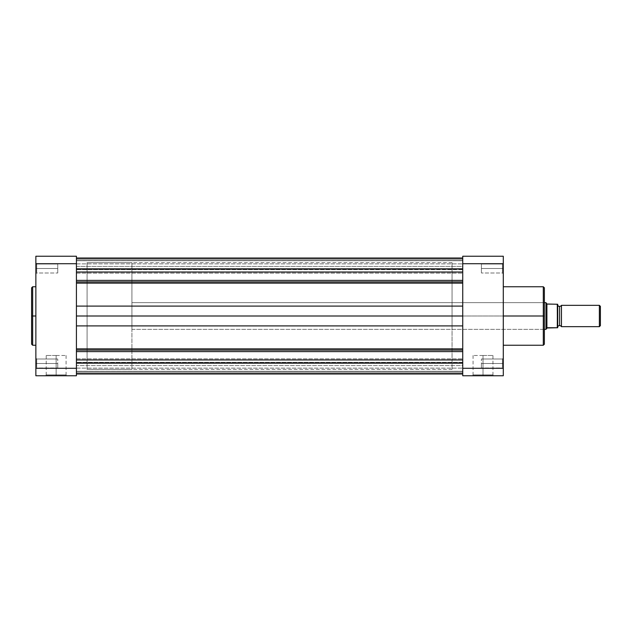 <?xml version="1.0" encoding="UTF-8"?>
<svg xmlns="http://www.w3.org/2000/svg" width="632" height="632" viewBox="0 0 632 632"><rect width="100%" height="100%" fill="white"/><g stroke="black" fill="none" stroke-linecap="round" stroke-linejoin="round"><path stroke-width="0.47" stroke-dasharray="3.16 2.37" d="M36.719 363.487L36.719 367.974L36.719 363.487L35.866 363.487L36.719 363.487L36.719 367.974L36.719 363.487L35.866 363.487L35.866 368.827L35.866 363.487L57.749 363.487L57.749 367.974L57.749 363.487L36.719 363.487L36.719 367.974L36.719 363.487L57.749 363.487L57.749 367.974L57.749 363.487L36.719 363.487L36.719 367.974L36.719 363.487L57.749 363.487L36.719 363.487L36.719 359.008L36.719 363.487L57.749 363.487L57.749 359.008L57.749 367.974L57.749 363.487L36.719 363.487L36.719 359.008L36.719 363.487L35.866 363.487L35.866 368.827L35.866 358.154L35.866 368.827L35.866 358.154L35.866 368.827L35.866 363.487L36.719 363.487L36.719 359.008L36.719 363.487L35.866 363.487L35.866 358.154L35.866 363.487L36.719 363.487L36.719 359.008L36.719 363.487M36.719 268.513L36.719 272.992L36.719 268.513L35.866 268.513L36.719 268.513L36.719 272.992L36.719 268.513L35.866 268.513L35.866 273.846L35.866 268.513L57.749 268.513L57.749 272.992L57.749 268.513L36.719 268.513L36.719 272.992L36.719 268.513L57.749 268.513L57.749 272.992L57.749 268.513L36.719 268.513L36.719 272.992L36.719 268.513L57.749 268.513L36.719 268.513L36.719 264.026L36.719 268.513L57.749 268.513L57.749 264.026L57.749 272.992L57.749 268.513L36.719 268.513L36.719 264.026L36.719 268.513L35.866 268.513L35.866 273.846L35.866 263.173L35.866 273.846L35.866 263.173L35.866 273.846L35.866 268.513L36.719 268.513L36.719 264.026L36.719 268.513L35.866 268.513L35.866 263.173L35.866 268.513L36.719 268.513L36.719 264.026L36.719 268.513M56.145 374.91L46.207 374.91L56.145 374.91L56.145 355.484L46.207 355.484L56.145 355.484L56.145 374.91L46.207 374.91L56.145 374.91L56.145 355.484L56.145 374.91L66.084 374.91L56.145 374.91L56.145 375.764L45.346 375.764L66.937 375.764L56.145 375.764L56.145 374.91L66.084 374.91L56.145 374.91M32.666 345.238L32.666 316L35.866 316L35.866 345.238L35.866 286.762L35.866 316L32.666 316L32.666 286.762L32.666 316L31.6 316L31.6 287.829M31.6 344.171L31.6 316L32.666 316L32.666 286.762M76.425 316L87.09 316L76.425 316L76.425 262.643L76.425 369.357L76.425 262.643L76.425 369.357L76.425 316L87.09 316L87.09 262.643L87.09 369.357L87.09 262.643L87.09 316L76.425 316L76.425 369.357L76.425 316L462.735 316L452.062 316L462.735 316L462.735 262.643L462.735 369.357L462.735 262.643L462.735 369.357L462.735 316L452.062 316L452.062 262.643L452.062 329.343L452.062 316L543.52 316L543.52 329.343L543.52 316L544.373 316L452.062 316L543.52 316L543.52 329.343L543.52 316L452.062 316L452.062 302.657L452.062 316L462.735 316L76.425 316L76.425 348.864L76.425 325.915L462.735 325.915L462.735 316L462.735 369.357L462.735 316L76.425 316L76.425 283.136L76.425 306.086L462.735 306.086L462.735 316L76.425 316L76.425 280.395L462.735 280.395L462.735 272.021L76.425 272.052L76.425 266.38L462.735 266.38L462.735 272.052L462.735 258.37L462.735 260.74L76.425 260.74L76.425 258.37L76.425 283.136L462.735 283.136L462.735 306.086L462.735 272.052L76.425 272.052L76.425 260.7L76.425 269.082L462.735 269.082L462.735 260.74L76.425 260.74L76.425 269.706L462.735 269.311L76.425 269.082L462.735 269.082L462.735 269.706L462.735 259.776L76.425 259.776L76.425 269.311L462.735 269.311L76.425 269.311L76.425 259.776L462.735 259.776L462.735 258.03L462.735 269.311L76.425 269.311L462.735 269.082L462.735 260.7L76.425 260.7L462.735 260.7L462.735 258.37L462.735 266.38L76.425 266.38L76.425 258.37L76.425 269.698L76.425 259.776L462.735 259.776L462.735 261.198L462.735 259.776L76.425 259.776L76.425 283.136L462.735 283.136L462.735 288.445L462.735 280.395L76.425 280.395L76.425 325.915L462.735 325.915L462.735 316L76.425 316L462.735 316L462.735 262.643L462.735 316L462.735 306.086L76.425 306.086L76.425 316L76.425 262.643L76.425 316M76.425 256.237L76.425 375.764L35.866 375.764L35.866 256.237L76.425 256.237L35.866 256.237L35.866 263.726L76.425 263.726L76.425 368.274L35.866 368.274L35.866 263.726L76.425 263.726L76.425 256.237M35.866 313.132L35.866 286.762L35.866 313.132M35.866 375.764L76.425 375.764L76.425 368.274L35.866 368.274L35.866 375.764M87.09 316L87.09 369.357L87.09 262.643L131.914 262.643L131.914 369.357L87.09 369.357L87.09 316M57.749 363.487L57.749 367.974L57.749 363.487M57.749 268.513L57.749 264.026L57.749 268.513M56.145 355.484L66.084 355.484L56.145 355.484M31.6 316L31.6 344.171L31.6 316M32.666 316L32.666 345.238L32.666 316M56.145 375.764L66.937 375.764L56.145 375.764M35.866 268.513L35.866 263.173L35.866 268.513M35.866 363.487L35.866 358.154L35.866 363.487M502.432 268.513L502.432 272.992L502.432 268.513L503.285 268.513L502.432 268.513L502.432 272.992L502.432 268.513L503.285 268.513L503.285 273.846L503.285 268.513L481.41 268.513L481.41 272.992L481.41 268.513L502.432 268.513L502.432 272.992L502.432 268.513L481.41 268.513L481.41 272.992L481.41 268.513L502.432 268.513L502.432 272.992L502.432 268.513L481.41 268.513L502.432 268.513L502.432 264.026L502.432 268.513L481.41 268.513L481.41 264.026L481.41 272.992L481.41 268.513L502.432 268.513L502.432 264.026L502.432 268.513L503.285 268.513L503.285 273.846L503.285 263.173L503.285 273.846L503.285 263.173L503.285 273.846L503.285 268.513L502.432 268.513L502.432 264.026L502.432 268.513L503.285 268.513L503.285 263.173L503.285 268.513L502.432 268.513L502.432 264.026L502.432 268.513M502.432 363.487L502.432 367.974L502.432 363.487L503.285 363.487L502.432 363.487L502.432 367.974L502.432 363.487L503.285 363.487L503.285 368.827L503.285 363.487L481.41 363.487L481.41 367.974L481.41 363.487L502.432 363.487L502.432 367.974L502.432 363.487L481.41 363.487L481.41 367.974L481.41 363.487L502.432 363.487L502.432 367.974L502.432 363.487L481.41 363.487L502.432 363.487L502.432 359.008L502.432 363.487L481.41 363.487L481.41 359.008L481.41 367.974L481.41 363.487L502.432 363.487L502.432 359.008L502.432 363.487L503.285 363.487L503.285 368.827L503.285 358.154L503.285 368.827L503.285 358.154L503.285 368.827L503.285 363.487L502.432 363.487L502.432 359.008L502.432 363.487L503.285 363.487L503.285 358.154L503.285 363.487L502.432 363.487L502.432 359.008L502.432 363.487M483.014 374.91L492.952 374.91L483.014 374.91L483.014 355.484L492.952 355.484L483.014 355.484L483.014 374.91L492.952 374.91L483.014 374.91L483.014 355.484L483.014 374.91L473.068 374.91L483.014 374.91L483.014 375.764L493.805 375.764L472.215 375.764L483.014 375.764L483.014 374.91L473.068 374.91L483.014 374.91M544.373 287.829L544.373 330.196L544.373 287.829L544.373 316L543.307 316L543.307 286.762L543.307 316L503.285 316L503.285 286.762L503.285 345.238L503.285 286.762L503.285 316L543.307 316L543.307 345.238M543.307 286.762L543.307 316L544.373 316L544.373 344.171M503.285 256.237L503.285 375.764L462.735 375.764L462.735 256.237L503.285 256.237L462.735 256.237L462.735 263.726L503.285 263.726L503.285 368.274L462.735 368.274L462.735 263.726L503.285 263.726L503.285 256.237M462.735 375.764L503.285 375.764L503.285 368.274L462.735 368.274L462.735 375.764M543.52 316L543.52 302.657L543.52 316L544.373 316L544.373 301.804L544.373 344.171L544.373 316L543.52 316L543.52 302.657L543.52 316M503.285 316L503.285 345.238L503.285 316M452.062 316L452.062 369.357L452.062 316M481.41 363.487L481.41 367.974L481.41 363.487M481.41 268.513L481.41 264.026L481.41 268.513M543.307 316L543.307 345.238L543.307 316M483.014 355.484L473.068 355.484L483.014 355.484M544.373 316L544.373 301.804L544.373 316M483.014 375.764L472.215 375.764L483.014 375.764M503.285 363.487L503.285 358.154L503.285 363.487M503.285 268.513L503.285 263.173L503.285 268.513M76.425 363.487L76.425 368.132L76.425 363.487L462.735 363.487L76.425 363.487L76.425 368.132L76.425 363.487L462.735 363.487L462.735 368.132L462.735 363.487L76.425 363.487L462.735 363.487L462.735 368.132L462.735 363.487L76.425 363.487L76.425 358.85L76.425 363.487L462.735 363.487L462.735 358.85L462.735 363.487L76.425 363.487L76.425 368.132L76.425 362.586L76.425 365.62L462.735 365.62L462.735 373.63L462.735 371.261L76.425 371.261L76.425 351.605L462.735 351.605L462.735 359.979L76.425 359.979L462.735 359.979L462.735 365.62L76.425 365.62L76.425 373.615L76.425 362.918L462.735 362.918L462.735 371.261L76.425 371.261L76.425 362.294L462.735 362.294L462.735 362.918L76.425 362.918L462.735 362.918L462.735 362.294L462.735 372.224L76.425 372.224L76.425 362.689L462.735 362.689L76.425 362.689L76.425 372.224L462.735 372.224L462.735 373.97L462.735 362.689L76.425 362.689L462.735 362.918L462.735 371.3L76.425 371.3L462.735 371.3L462.735 373.63L462.735 325.915L462.735 348.864L76.425 348.864L76.425 325.915L76.425 351.605L462.735 351.605L462.735 348.864L76.425 348.864L76.425 373.63L76.425 362.302L76.425 372.224L462.735 372.224L76.425 372.224L76.425 373.97L76.425 351.605L76.425 363.487M76.425 268.513L76.425 273.15L76.425 268.513L462.735 268.513L76.425 268.513L76.425 273.15L76.425 268.513L462.735 268.513L462.735 273.15L462.735 268.513L76.425 268.513L462.735 268.513L462.735 273.15L462.735 268.513L76.425 268.513L76.425 263.868L76.425 268.513L462.735 268.513L462.735 263.868L462.735 268.513L76.425 268.513L76.425 263.868L76.425 268.513M76.425 373.97L76.425 372.224L76.425 373.97M76.425 258.03L76.425 259.776L76.425 258.03M462.735 306.086L462.735 369.357L462.735 306.086M462.735 268.513L462.735 258.37L462.735 268.513M462.735 363.487L462.735 368.132L462.735 363.487M462.735 348.864L462.735 325.915L462.735 348.864M462.735 280.395L462.735 272.021L462.735 280.395M561.445 326.673L561.445 305.327L561.445 326.673M559.581 306.394L559.581 325.606L559.581 306.394M599.357 305.327L599.357 326.673L599.357 305.327M600.4 306.37L600.4 325.63L600.4 306.37M557.527 304.261L557.716 327.739L547.359 327.739L545.977 329.343L545.977 302.657L545.977 329.343M544.373 329.343L131.914 329.343L131.914 302.657L544.373 302.657L131.914 302.657L131.914 316L131.914 262.643L87.09 262.643L87.09 369.357L131.914 369.357L131.914 262.643L131.914 329.343L131.914 302.657L131.914 329.343L544.373 329.343M557.716 326.673L557.716 305.327L557.716 326.673M547.043 304.205L545.977 302.657L547.043 304.205M557.29 327.739L557.424 304.261L547.359 304.261L557.29 304.261L557.29 327.739L546.901 327.992L546.901 304.008L546.901 327.992M131.914 369.357L131.914 321.23L131.914 369.357M557.716 304.261L557.527 327.739M36.719 367.974L35.866 368.827L36.719 367.974L57.749 367.974L36.719 367.974M36.719 272.992L35.866 273.846L36.719 272.992L57.749 272.992L36.719 272.992M46.207 355.484L46.207 374.91L45.346 375.764M452.062 262.643L87.09 262.643M452.062 369.357L87.09 369.357M57.749 264.026L36.719 264.026L35.866 263.173L36.719 264.026L57.749 264.026M57.749 359.008L36.719 359.008L35.866 358.154L36.719 359.008L57.749 359.008M66.084 355.484L66.084 374.91L66.937 375.764M502.432 272.992L503.285 273.846L502.432 272.992L481.41 272.992L502.432 272.992M502.432 367.974L503.285 368.827L502.432 367.974L481.41 367.974L502.432 367.974M492.952 355.484L492.952 374.91L493.805 375.764M452.062 329.343L543.52 329.343L544.373 330.196M452.062 302.657L543.52 302.657L544.373 301.804M481.41 264.026L502.432 264.026L503.285 263.173L502.432 264.026L481.41 264.026M481.41 359.008L502.432 359.008L503.285 358.154L502.432 359.008L481.41 359.008M473.068 355.484L473.068 374.91L472.215 375.764M76.425 368.132L462.735 368.132L76.425 368.132M76.425 273.15L462.735 273.15L76.425 273.15M462.735 373.63L76.425 373.63M462.735 362.294L76.425 362.294L462.735 362.294M462.735 269.706L76.425 269.706L462.735 269.706M462.735 258.37L76.425 258.37M76.425 358.85L462.735 358.85L76.425 358.85M76.425 263.868L462.735 263.868L76.425 263.868"/><path stroke-width="0.95" d="M32.666 345.238L31.6 344.171L31.6 316L31.6 344.171L31.6 316L32.666 316L32.666 345.238L32.666 286.762L31.6 287.829L31.6 316L31.6 287.829L31.6 316L32.666 316L32.666 286.762L32.666 316L35.866 316L32.666 316L32.666 345.238L35.866 345.238M76.425 375.764L76.425 256.237L35.866 256.237L35.866 375.764L76.425 375.764L35.866 375.764L35.866 368.274L76.425 368.274L76.425 263.726L35.866 263.726L35.866 368.274L76.425 368.274L76.425 375.764M35.866 256.237L76.425 256.237L76.425 263.726L35.866 263.726L35.866 256.237M503.285 345.238L543.307 345.238L543.307 316L503.285 316L543.307 316L543.307 286.762L543.307 316L544.373 316L544.373 287.829L544.373 316L544.373 287.829L543.307 286.762L503.285 286.762M543.307 345.238L544.373 344.171L544.373 316L543.307 316L543.307 286.762M503.285 375.764L503.285 256.237L462.735 256.237L462.735 375.764L503.285 375.764L462.735 375.764L462.735 368.274L503.285 368.274L503.285 263.726L462.735 263.726L462.735 368.274L503.285 368.274L503.285 375.764M462.735 256.237L503.285 256.237L503.285 263.726L462.735 263.726L462.735 256.237M544.373 316L544.373 344.171L544.373 316M543.307 316L543.307 345.238L543.307 316M462.735 281.904L76.425 281.904L462.735 281.904M76.425 280.395L462.735 280.395L76.425 280.395M462.735 350.096L76.425 350.096L462.735 350.096M76.425 348.864L462.735 348.864L76.425 348.864M462.735 373.97L76.425 373.97L462.735 373.97M462.735 359.948L76.425 359.948L462.735 359.948M76.425 351.605L462.735 351.605L76.425 351.605M462.735 325.915L76.425 325.915L462.735 325.915M462.735 316L76.425 316L462.735 316M76.425 306.086L462.735 306.086L76.425 306.086M462.735 283.136L76.425 283.136L462.735 283.136M462.735 272.021L76.425 272.021L462.735 272.021M462.735 258.03L76.425 258.03L462.735 258.03M561.445 305.327A2.165 2.165 0 0 1 559.581 306.394A2.165 2.165 0 0 0 561.445 305.327L561.445 326.673A2.165 2.165 0 0 0 559.581 325.606A2.165 2.165 0 0 1 561.445 326.673L599.357 326.673L561.445 326.673L561.445 305.327L599.357 305.327L600.4 306.37L599.357 305.327L599.357 326.673L600.4 325.63L599.357 326.673L599.357 305.327L561.445 305.327M559.581 325.606L559.581 306.394L559.581 325.606A2.165 2.165 0 0 0 557.716 326.673A2.165 2.165 0 0 1 559.581 325.606M557.716 305.327A2.165 2.165 0 0 0 559.581 306.394A2.165 2.165 0 0 1 557.716 305.327M546.214 303.005L546.901 304.008L545.977 302.657L544.373 302.657L545.977 302.657L545.977 329.343L546.901 327.992L545.977 329.343L544.373 329.343L545.977 329.343L547.359 327.739L557.701 327.739L557.527 304.261M557.701 327.739L557.716 304.261M545.977 329.343L546.032 302.744M546.901 304.008L557.424 304.261L546.901 304.008L546.901 327.992L546.901 304.008M546.901 327.992L557.29 327.739L557.424 304.261M600.4 325.63L600.4 306.37L600.4 325.63M557.29 304.261L557.424 327.739M32.666 286.762L35.866 286.762M76.425 373.63L462.735 373.63M76.425 258.37L462.735 258.37"/></g></svg>
